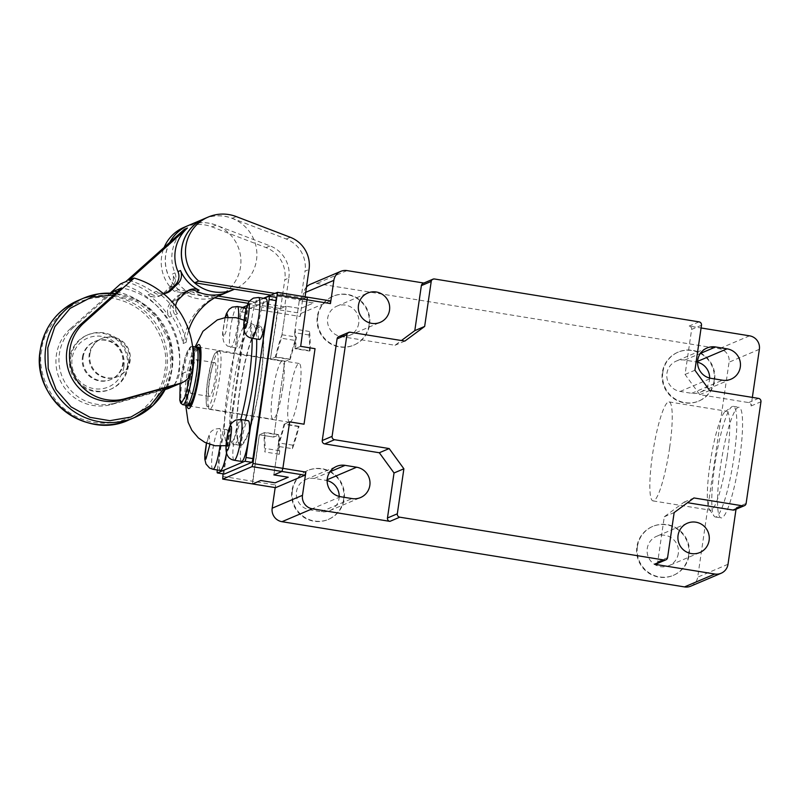 <?xml version="1.0" encoding="UTF-8"?>
<svg xmlns="http://www.w3.org/2000/svg" width="801" height="801" viewBox="0 0 801 801"><rect width="100%" height="100%" fill="white"/><g stroke="black" fill="none" stroke-linecap="round" stroke-linejoin="round"><path stroke-width="0.6" stroke-dasharray="4 3" d="M164.085 388.275L170.843 367.709L169.552 342.828L157.577 318.658L137.041 301.747L113.632 294.998M218.162 296.16A38.348 37.677 66.9 0 0 240.52 266.933A38.348 37.677 66.9 0 0 226.142 230.828A38.348 37.677 66.9 0 0 188.135 225.592M169.912 242.262A38.348 37.677 66.9 0 0 165.767 254.818A38.348 37.677 66.9 0 0 216.36 296.871M125.867 281.602A81.422 80 -113.1 0 1 150.708 293.707A11.795 11.594 66.9 0 0 165.467 292.695L172.375 285.997A11.795 11.594 66.9 0 0 174.948 272.901A38.348 37.677 -113.1 0 1 172.235 252.065A38.348 37.677 -113.1 0 1 184.41 229.306M204.145 218.783A38.348 37.677 -113.1 0 1 242.122 224.05A38.348 37.677 -113.1 0 1 256.49 260.145A38.348 37.677 -113.1 0 1 234.463 289.221M168.53 388.415A17.702 17.392 66.9 0 0 178.843 374.978A81.422 80 66.9 0 0 178.873 374.768A81.422 80 66.9 0 0 120.611 283.844M172.375 285.997L169.852 287.068L162.933 293.767A11.795 11.594 -113.1 0 1 148.185 294.778A81.422 80 -113.1 0 1 169.391 317.186A11.795 11.594 -113.1 0 1 171.034 302.317L177.942 295.619L180.475 294.548A11.795 11.594 -113.1 0 1 193.512 292.515L190.988 293.587A38.348 37.677 -113.1 0 1 172.425 273.972L174.948 272.901M180.475 294.548L173.557 301.246A11.795 11.594 66.9 0 0 171.915 316.115A81.422 80 -113.1 0 1 183.179 343.529A58.994 57.962 -113.1 0 1 217.902 295.97A58.994 57.962 -113.1 0 1 219.424 295.349M179.114 298.883L176.58 299.954A11.795 11.594 66.9 0 0 174.948 314.823A81.422 80 -113.1 0 1 186.212 342.247A58.994 57.962 -113.1 0 1 188.726 330.172M174.418 385.391A70.798 69.557 66.9 0 0 179.024 368.62A70.798 69.557 66.9 0 0 121.512 287.949M167.439 387.334A70.798 69.557 66.9 0 0 171.554 371.804A70.798 69.557 66.9 0 0 117.216 291.784M82.423 357.356A20.646 20.285 -113.1 0 1 114.923 344.44A20.646 20.285 -113.1 0 1 110.638 379.624A20.646 20.285 -113.1 0 1 82.423 357.356M83.134 357.056A20.646 20.285 -113.1 0 1 115.634 344.14A20.646 20.285 -113.1 0 1 111.339 379.324A20.646 20.285 -113.1 0 1 83.134 357.056M70.768 357.246A29.497 28.986 -113.1 0 1 87.97 334.768A29.497 28.986 -113.1 0 1 117.206 338.793A29.497 28.986 -113.1 0 1 128.27 366.568A29.497 28.986 -113.1 0 1 111.069 389.056A29.497 28.986 -113.1 0 1 81.832 385.021A29.497 28.986 -113.1 0 1 70.768 357.246M127.259 366.998A29.497 28.986 66.9 0 0 116.195 339.224A29.497 28.986 66.9 0 0 86.959 335.198A29.497 28.986 66.9 0 0 69.757 357.677A29.497 28.986 66.9 0 0 80.821 385.451A29.497 28.986 66.9 0 0 110.057 389.486A29.497 28.986 66.9 0 0 127.259 366.998M129.442 361.001A20.646 20.285 66.9 0 0 101.236 338.743A20.646 20.285 66.9 0 0 96.941 373.917A20.646 20.285 66.9 0 0 129.442 361.001M89.902 354.182A20.646 20.285 -113.1 0 1 122.403 341.256A20.646 20.285 -113.1 0 1 118.107 376.44A20.646 20.285 -113.1 0 1 89.902 354.182M123.875 366.748A26.543 26.083 66.9 0 0 101.817 336.41A26.543 26.083 66.9 0 0 72.13 358.357A26.543 26.083 66.9 0 0 94.188 388.695A26.543 26.083 66.9 0 0 123.875 366.748M221.977 294.418A38.348 37.677 -113.1 0 1 193.512 292.515M190.988 293.587A11.795 11.594 66.9 0 0 177.942 295.619M183.179 343.529L186.212 342.247M188.265 290.493A11.795 11.594 66.9 0 0 183.499 293.256L186.032 292.185M176.58 299.954L183.499 293.256M163.354 293.546A11.795 11.594 -113.1 0 1 156.265 291.334A81.422 80 -113.1 0 1 177.472 313.742A11.795 11.594 -113.1 0 1 175.629 306.152M128.901 280.32A81.422 80 -113.1 0 1 153.742 292.415A11.795 11.594 66.9 0 0 166.248 293.096M110.168 293.176L70.438 328.66L73.472 327.369L111.679 293.236M169.852 287.068A11.795 11.594 66.9 0 0 172.425 273.972M73.472 327.369A44.245 43.474 66.9 0 0 64.41 381.496A44.245 43.474 66.9 0 0 114.633 403.173L165.477 388.976M70.438 328.66A44.245 43.474 66.9 0 0 61.377 382.788A44.245 43.474 66.9 0 0 111.599 404.465L165.196 389.496M282.763 388.034A29.497 4.666 -80.8 0 0 282.423 361.061A29.497 4.666 -80.8 0 0 272.66 392.33A29.497 4.666 -80.8 0 0 272.991 419.303A29.497 4.666 -80.8 0 0 282.763 388.034M209.702 396.405A17.111 2.703 99.2 0 1 209.421 396.445A17.111 2.703 99.2 0 1 209.351 379.964A17.111 2.703 99.2 0 1 214.608 362.713A17.111 2.703 99.2 0 1 214.888 362.673A17.111 2.703 99.2 0 1 214.958 379.153A17.111 2.703 99.2 0 1 209.702 396.405M191.299 393.431A17.111 2.703 99.2 0 1 191.018 393.471A17.111 2.703 99.2 0 1 190.948 376.991A17.111 2.703 99.2 0 1 196.215 359.729A17.111 2.703 99.2 0 1 196.495 359.689A17.111 2.703 99.2 0 1 196.555 376.17A17.111 2.703 99.2 0 1 191.299 393.431M292.395 490.673A26.543 26.083 -113.1 0 1 334.187 474.062A26.543 26.083 -113.1 0 1 328.67 519.288A26.543 26.083 -113.1 0 1 292.395 490.673M343.639 499.273A26.543 26.083 66.9 0 0 307.374 470.648A26.543 26.083 66.9 0 0 301.847 515.884A26.543 26.083 66.9 0 0 343.639 499.273M637.416 546.582A26.543 26.083 -113.1 0 1 679.208 529.972A26.543 26.083 -113.1 0 1 673.681 575.198A26.543 26.083 -113.1 0 1 637.416 546.582M688.66 555.183A26.543 26.083 66.9 0 0 652.384 526.557A26.543 26.083 66.9 0 0 646.868 571.794A26.543 26.083 66.9 0 0 688.66 555.183M369.071 324.986A26.543 26.083 66.9 0 0 332.795 296.36A26.543 26.083 66.9 0 0 327.279 341.596A26.543 26.083 66.9 0 0 369.071 324.986M317.817 316.385A26.543 26.083 -113.1 0 1 359.609 299.774A26.543 26.083 -113.1 0 1 354.092 345.001A26.543 26.083 -113.1 0 1 317.817 316.385M714.081 380.896A26.543 26.083 66.9 0 0 677.816 352.27A26.543 26.083 66.9 0 0 672.289 397.506A26.543 26.083 66.9 0 0 714.081 380.896M662.838 372.295A26.543 26.083 -113.1 0 1 704.63 355.674A26.543 26.083 -113.1 0 1 699.113 400.911A26.543 26.083 -113.1 0 1 662.838 372.295M716.244 516.855A56.05 8.861 99.2 0 1 715.333 516.985A56.05 8.861 99.2 0 1 714.041 516.044A56.05 8.861 99.2 0 1 714.702 465.741A56.05 8.861 99.2 0 1 731.744 406.818A56.05 8.861 99.2 0 1 732.344 406.467A56.05 8.861 99.2 0 1 733.265 406.337A56.05 8.861 99.2 0 1 733.896 457.571A56.05 8.861 99.2 0 1 716.244 516.855M720.449 466.673A56.05 8.861 -80.8 0 0 721.08 517.917A56.05 8.861 -80.8 0 0 739.643 458.502A56.05 8.861 -80.8 0 0 739.013 407.268A56.05 8.861 -80.8 0 0 720.449 466.673M339.203 496.45A15.93 15.65 -113.1 0 1 321.231 511.699L309.727 509.837A15.93 15.65 -113.1 0 1 305.782 479.489A15.93 15.65 -113.1 0 1 314.302 478.457L325.807 480.32A15.93 15.65 -113.1 0 1 327.138 480.6M678.307 553.501A15.93 15.65 -113.1 0 1 653.236 563.473A15.93 15.65 -113.1 0 1 656.55 536.33A15.93 15.65 -113.1 0 1 678.307 553.501M358.718 323.304A15.93 15.65 -113.1 0 1 333.637 333.276A15.93 15.65 -113.1 0 1 336.951 306.132A15.93 15.65 -113.1 0 1 358.718 323.304M709.646 378.062A15.93 15.65 -113.1 0 1 691.674 393.311L680.169 391.449A15.93 15.65 -113.1 0 1 676.224 361.111A15.93 15.65 -113.1 0 1 684.745 360.08L696.249 361.942A15.93 15.65 -113.1 0 1 697.581 362.222M727.128 457.071A50.143 7.93 99.2 0 1 711.338 510.107A50.143 7.93 99.2 0 1 710.527 510.227A50.143 7.93 99.2 0 1 709.376 509.386A50.143 7.93 99.2 0 1 709.956 464.38A50.143 7.93 99.2 0 1 725.205 411.664A50.143 7.93 99.2 0 1 725.746 411.344A50.143 7.93 99.2 0 1 726.567 411.223A50.143 7.93 99.2 0 1 727.128 457.071M669.626 447.759A50.143 7.93 99.2 0 1 653.025 500.905A50.143 7.93 99.2 0 1 652.455 455.068A50.143 7.93 99.2 0 1 669.065 401.912A50.143 7.93 99.2 0 1 669.626 447.759M306.483 287.038A11.795 11.594 66.9 0 0 303.539 293.256L300.145 316.495L277.146 312.76L270.368 359.238L275.324 357.126A70.798 11.194 99.2 0 1 281.992 334.748L286.157 306.202L278.077 309.647L270.368 359.238L284.735 361.571L273.722 437.096L259.344 434.763L252.555 483.914M690.822 586.152A11.795 11.594 66.9 0 0 697.701 577.161L729.06 362.202A11.795 11.594 66.9 0 0 719.248 348.725L316.735 283.494A11.795 11.594 66.9 0 0 310.418 284.255M252.595 483.944L252.565 481.241L275.564 484.965L275.184 487.599M275.564 484.965L275.554 487.649M264.31 432.65L259.344 434.763L264.911 432.4L279.289 434.723A67.845 10.733 -80.8 0 0 279.779 450.793L279.269 454.277A70.798 11.194 99.2 0 1 278.688 434.983L264.31 432.65A70.798 11.194 99.2 0 0 264.891 451.954L265.401 448.46A67.845 10.733 99.2 0 1 264.911 432.4M290.312 359.198L275.934 356.876L270.368 359.238L284.735 361.571L289.702 359.459A70.798 11.194 99.2 0 1 296.37 337.081L295.859 340.565A67.845 10.733 -80.8 0 0 290.312 359.198L284.735 361.571L273.722 437.096L278.688 434.983M292.405 448.69L292.906 445.206A67.845 10.733 -80.8 0 0 298.463 426.573L299.063 426.312A70.798 11.194 99.2 0 1 292.405 448.69L278.027 446.367L273.862 474.903L278.538 442.873L292.906 445.206M310.087 350.788L309.476 351.048A67.845 10.733 -80.8 0 0 308.986 334.978L309.496 331.484A70.798 11.194 99.2 0 1 310.087 350.788L295.709 348.455L300.675 346.342L295.098 348.715L309.476 351.048M270.898 295.128L300.806 299.975L299.284 300.615L313.662 302.948L300.535 308.535L286.157 306.202L300.535 308.535L313.662 302.948L299.284 300.615L295.128 329.161A70.798 11.194 99.2 0 1 295.709 348.455M275.324 357.126L289.702 359.459M223.038 473.862L247.239 307.914L277.146 312.76L278.077 309.647L301.076 313.371L300.145 316.495M301.076 313.371L330.372 300.906M423.849 283.043L434.512 278.988M752.349 397.396L751.098 405.957A2.954 2.894 66.9 0 0 748.645 402.583L699.774 394.663L685.065 374.437L691.633 329.411A2.954 2.894 66.9 0 0 689.18 326.047L701.075 327.969M734.547 509.867A2.954 2.894 66.9 0 0 736.269 507.624L736.029 509.236M279.269 454.277L264.891 451.954M299.063 426.312L284.685 423.979A70.798 11.194 99.2 0 1 278.027 446.367M298.463 426.573L284.085 424.24L289.652 421.867L284.685 423.979M350.227 332.235L340.375 336.42A2.954 2.894 66.9 0 0 338.803 336.62M340.375 336.42L395.003 345.281L401.431 340.525M423.088 283.374A2.954 2.894 -113.1 0 1 424.67 283.184M309.496 331.484L295.128 329.161M308.986 334.978L294.618 332.645L299.284 300.615L307.464 297.191M281.992 334.748L296.37 337.081M656.009 564.044A2.954 2.894 66.9 0 0 657.731 561.801L664.299 516.775L684.094 502.137L687.518 502.698M404.855 341.086L395.003 345.281M685.065 374.437L694.918 370.242M699.774 394.663L709.626 390.467M684.094 502.137L693.946 497.952M664.299 516.775L674.152 512.58M241.622 443.884A59.074 9.342 99.2 0 1 240.751 444.034A59.074 9.342 99.2 0 1 240.38 387.424A59.074 9.342 99.2 0 1 258.593 327.539A59.074 9.342 99.2 0 1 259.654 327.419A59.074 9.342 99.2 0 1 259.744 384.61A59.074 9.342 99.2 0 1 241.622 443.884M290.102 422.227A29.797 4.716 -80.8 0 0 299.264 392.18A29.797 4.716 -80.8 0 0 299.153 363.474A29.797 4.716 -80.8 0 0 298.663 363.544A29.797 4.716 -80.8 0 0 289.501 393.591A29.797 4.716 -80.8 0 0 289.622 422.297A29.797 4.716 -80.8 0 0 290.102 422.227M245.346 420.235A60.465 9.562 99.2 0 1 234.523 444.144A60.465 9.562 99.2 0 1 233.532 444.285A60.465 9.562 99.2 0 1 233.301 386.032A60.465 9.562 99.2 0 1 251.894 325.046A60.465 9.562 99.2 0 1 252.876 324.896A60.465 9.562 99.2 0 1 256.66 339.013M241.421 445.256A60.465 9.562 -80.8 0 0 260.015 384.27A60.465 9.562 -80.8 0 0 259.784 326.017A60.465 9.562 -80.8 0 0 258.793 326.157A60.465 9.562 -80.8 0 0 240.2 387.153A60.465 9.562 -80.8 0 0 240.43 445.406A60.465 9.562 -80.8 0 0 241.421 445.256M220.395 470.487A20.646 3.264 99.2 0 1 220.315 450.603A20.646 3.264 99.2 0 1 226.663 429.777A20.646 3.264 99.2 0 1 227.003 429.726A20.646 3.264 99.2 0 1 226.503 453.066M241.612 461.466A20.646 3.264 99.2 0 1 241.532 441.571A20.646 3.264 99.2 0 1 247.879 420.745A20.646 3.264 99.2 0 1 248.22 420.695M245.887 310.077A20.646 3.264 99.2 0 1 244.075 332.275A20.646 3.264 99.2 0 1 238.528 348.435A20.646 3.264 99.2 0 1 238.197 348.485A20.646 3.264 99.2 0 1 238.117 328.6A20.646 3.264 99.2 0 1 244.465 307.774A20.646 3.264 99.2 0 1 244.806 307.724M259.414 339.464A20.646 3.264 99.2 0 1 259.334 319.569A20.646 3.264 99.2 0 1 265.682 298.743A20.646 3.264 99.2 0 1 266.012 298.693M188.145 405.226A29.797 4.716 99.2 0 1 189.106 375.829A29.797 4.716 99.2 0 1 197.477 347.624M222.668 476.395L252.565 481.241L259.344 434.763L273.722 437.096L279.289 434.723M284.085 424.24A67.845 10.733 99.2 0 1 278.538 442.873M279.779 450.793L265.401 448.46M275.934 356.876A67.845 10.733 99.2 0 1 281.481 338.232L295.859 340.565M284.635 306.853L254.738 302.007L248.17 304.801L278.077 309.647L280.6 308.565L284.806 279.759L288.841 278.037L284.635 306.853L286.157 306.202L281.481 338.232M249.552 301.166L254.738 302.007L263.479 298.282M294.618 332.645A67.845 10.733 99.2 0 1 295.098 348.715M242.783 307.394L241.501 307.944A3.544 0.561 -80.8 0 0 240.39 311.689L217.331 469.706A3.544 0.561 -80.8 0 0 217.291 469.987M264 298.373L247.269 305.491M300.806 299.975L305.011 271.159L309.046 269.436M305.061 296.791L304.841 298.252L307.374 297.181M224.22 474.032A3.544 0.561 99.2 0 1 224.24 470.828L247.289 312.801A3.544 0.561 99.2 0 1 248.4 309.056L275.884 297.371M248.17 304.801L247.239 307.914M288.841 278.037A29.497 28.986 66.9 0 0 270.077 245.877L216.02 225.171A38.348 37.677 66.9 0 0 188.085 225.612M169.762 242.393A38.348 37.677 66.9 0 0 178.463 289.642L218.303 296.1M204.195 218.753A38.348 37.677 -113.1 0 1 232.19 218.293L286.237 238.998A29.497 28.986 -113.1 0 1 305.011 271.159M304.841 298.252L274.943 293.406M248.21 303.319L280.6 308.565M178.463 289.642L174.428 291.364L214.578 297.872M174.428 291.364A38.348 37.677 -113.1 0 1 164.165 247.389M183.99 227.354A38.348 37.677 -113.1 0 1 211.985 226.893L266.032 247.599A29.497 28.986 -113.1 0 1 284.806 279.759M78.148 300.475A64.891 63.76 -113.1 0 1 142.468 309.336A64.891 63.76 -113.1 0 1 166.808 370.442A64.891 63.76 -113.1 0 1 128.971 419.904M41.732 350.347C36.606 368.13 48.771 414.257 94.188 422.477C139.855 429.016 164.606 388.875 164.786 370.292C169.912 352.51 157.737 306.382 112.32 298.152C66.663 291.624 41.902 331.764 41.732 350.347M166.117 387.704A64.891 63.76 66.9 0 0 172.265 368.12A64.891 63.76 66.9 0 0 115.254 293.536L139.845 301.546L159.419 318.658L170.853 342.107L172.295 368.09L166.137 387.704M192.38 369.211L178.843 374.978M173.557 301.246L171.034 302.317M150.708 293.707L148.185 294.778M169.391 317.186L171.915 316.115M174.948 314.823L177.472 313.742M156.265 291.334L153.742 292.415M111.599 404.465L114.633 403.173M162.933 293.767L165.467 292.695M218.693 350.888A29.497 4.666 99.2 0 1 219.174 350.818A29.497 4.666 99.2 0 1 219.504 377.782A29.497 4.666 99.2 0 1 210.212 408.981A29.497 4.666 99.2 0 1 209.732 409.051A29.497 4.666 99.2 0 1 209.401 382.087A29.497 4.666 99.2 0 1 218.693 350.888M216.05 352.84C218.473 350.377 218.723 358.628 216.801 377.581C213.076 397.306 210.232 406.868 208.26 406.287C205.837 408.74 205.587 400.49 207.509 381.536C211.234 361.822 214.077 352.25 216.05 352.84M189.857 403.303C191.829 403.884 194.683 394.322 198.398 374.598C200.32 355.654 200.07 347.404 197.657 349.857C195.674 349.266 192.831 358.838 189.106 378.553C187.184 397.506 187.434 405.757 189.857 403.303M186.733 405.326A29.497 4.666 99.2 0 1 186.403 378.352A29.497 4.666 99.2 0 1 195.694 347.153A29.497 4.666 99.2 0 1 196.175 347.083M182.708 404.675A29.497 4.666 99.2 0 1 182.378 377.702A29.497 4.666 99.2 0 1 191.669 346.503A29.497 4.666 99.2 0 1 192.15 346.433A29.497 4.666 99.2 0 1 192.6 346.673M180.175 383.469L185.452 356.435L189.687 347.964L191.789 352.76L190.087 375.659M325.807 480.32L327.168 479.739M684.745 360.08L700.384 353.431M305.712 292.325L303.539 293.256M347.033 270.598L316.735 283.494M699.033 321.852L689.18 326.047M749.556 335.829L719.248 348.725M759.368 349.306L729.06 362.202M746.121 503.428L736.269 507.624M728.009 564.264L697.701 577.161M751.098 405.957L760.95 401.762M701.486 325.226L691.633 329.411M748.645 402.583L758.497 398.387M657.731 561.801L667.583 557.606M321.231 511.699L352.04 498.582M340.535 496.72L309.727 509.837M314.302 478.457L329.932 471.809M697.611 361.361L696.249 361.942M680.169 391.449L710.978 378.342M691.674 393.311L722.482 380.205M234.132 460.255A20.646 3.264 99.2 0 1 234.052 440.36A20.646 3.264 99.2 0 1 240.41 419.534A20.646 3.264 99.2 0 1 240.741 419.484A62.078 9.822 99.2 0 1 229.366 444.925A62.078 9.822 99.2 0 1 229.066 445.026A62.078 9.822 99.2 0 1 227.654 388.315A62.078 9.822 99.2 0 1 247.199 322.663A62.078 9.822 99.2 0 1 248.881 322.793A62.078 9.822 99.2 0 1 252.125 338.282M212.926 469.276A20.646 3.264 99.2 0 1 212.836 449.391A20.646 3.264 99.2 0 1 219.194 428.565A20.646 3.264 99.2 0 1 219.524 428.515A20.646 3.264 99.2 0 1 219.935 446.187M206.518 443.193L209.291 435.874L209.892 444.515M228.035 317.306L226.082 331.464L223.699 337.111L222.788 332.335L225.251 317.627M238.388 318.177A20.646 3.264 99.2 0 1 231.058 347.223A20.646 3.264 99.2 0 1 230.718 347.274A20.646 3.264 99.2 0 1 230.638 327.389A20.646 3.264 99.2 0 1 236.986 306.563A20.646 3.264 99.2 0 1 237.326 306.513M251.935 338.252A20.646 3.264 99.2 0 1 251.854 318.357A20.646 3.264 99.2 0 1 258.202 297.531A20.646 3.264 99.2 0 1 258.543 297.481M196.355 347.123A32.451 5.136 -80.8 0 0 188.195 378.943A32.451 5.136 -80.8 0 0 186.923 405.346M240.39 311.689L247.289 312.801M224.24 470.828L217.331 469.706M241.501 307.944L248.4 309.056M286.237 238.998L290.282 237.276M266.032 247.599L270.077 245.877M216.02 225.171L211.985 226.893M232.19 218.293L236.225 216.57M94.468 341.616L95.169 341.316M87.97 334.768L86.959 335.198M101.236 338.743L101.937 338.443M181.416 293.316L183.94 292.245M217.902 295.97L220.936 294.688M186.973 290.953L189.497 289.882M165.026 293.707L167.549 292.635M159.469 296.07L161.992 294.998M110.638 379.624L111.339 379.324M111.069 389.056L110.057 389.486M117.407 376.74L118.107 376.44M282.423 361.061L217.431 351.038C213.236 352.28 209.301 368.31 207.018 384.951C204.595 407.639 207.439 408.7 209.732 409.051L272.991 419.303M192.58 346.503L190.718 346.623L188.045 349.636L185.371 356.565L182.858 366.498L180.145 383.479M209.421 396.445L194.823 394.082M194.353 394.012L191.018 393.471M214.888 362.673L200.3 360.31M199.829 360.23L196.495 359.689M307.874 470.437L307.374 470.648M652.895 526.347L652.384 526.557M332.795 296.36L333.306 296.15M677.816 352.27L678.317 352.06M715.333 516.985L721.08 517.917M699.834 552.53L669.015 565.646M349.426 335.449L380.245 322.332M707.033 347.994L676.224 361.111M653.025 500.905L710.527 510.227M328.67 519.288L328.16 519.509M673.681 575.198L673.18 575.418M353.581 345.221L354.092 345.001M698.602 401.131L699.113 400.911M733.265 406.337L739.013 407.268M329.752 510.668L360.56 497.551M305.782 479.489L336.59 466.382M687.358 523.213L656.55 536.33M336.951 306.132L367.769 293.026M731.013 379.173L700.194 392.29M709.376 509.386L714.041 516.044M725.205 411.664L731.744 406.818M669.065 401.912L726.567 411.223M226.022 445.696L240.751 444.034M227.003 429.726L219.524 428.515L214.458 429.136L211.314 431.308L209.642 433.521L206.408 443.143M185.682 405.156L187.714 379.384L192.23 356.635L195.124 346.913M244.115 320.16L259.654 327.419M299.153 363.474L198.518 347.173M259.784 326.017L252.876 324.896M225.051 317.657L222.628 332.245L222.618 337.211L223.789 341.997L227.354 346.022L238.197 348.485M289.622 422.297L188.986 405.987M240.43 445.406L233.532 444.285"/><path stroke-width="1.2" d="M113.632 294.998L91.274 297.261L70.087 308.385L54.818 326.698L47.79 347.774L48.19 368.58L56.09 389.626L71.029 406.858L90.032 417.341L109.837 420.695L130.913 417.051L150.248 405.666L164.085 388.275M234.463 289.221A38.348 37.677 -113.1 0 1 234.122 289.371A38.348 37.677 -113.1 0 1 196.115 284.135A38.348 37.677 -113.1 0 1 181.737 248.03A38.348 37.677 -113.1 0 1 204.095 218.803L188.135 225.592A38.348 37.677 66.9 0 0 169.912 242.262M110.168 293.176L120.611 283.844L125.867 281.602L184.41 229.306L187.444 228.015A38.348 37.677 66.9 0 0 175.269 250.783A38.348 37.677 66.9 0 0 177.982 271.609L180.505 270.538A38.348 37.677 66.9 0 0 199.069 290.152L196.545 291.224A38.348 37.677 66.9 0 0 225.011 293.136L221.977 294.418A58.994 57.962 -113.1 0 0 219.424 295.349M117.216 291.784A70.798 69.557 66.9 0 0 114.042 291.133L121.512 287.949L80.951 324.185L83.975 322.903L134.147 278.077A81.422 80 -113.1 0 1 192.41 369.011A81.422 80 -113.1 0 1 192.38 369.211A17.702 17.392 66.9 0 1 179.975 383.399L166.438 389.156A17.702 17.392 66.9 0 0 168.53 388.415L182.067 382.658M175.629 306.152A11.795 11.594 -113.1 0 1 179.114 298.883L186.032 292.185A11.795 11.594 -113.1 0 1 199.069 290.152M216.36 296.871A38.348 37.677 66.9 0 0 218.162 296.16L234.122 289.371M188.726 330.172A58.994 57.962 -113.1 0 1 220.936 294.688A58.994 57.962 -113.1 0 1 225.011 293.136M196.545 291.224A11.795 11.594 66.9 0 0 188.265 290.493M166.248 293.096A11.795 11.594 66.9 0 0 168.49 291.404L171.024 290.332L177.932 283.634L175.409 284.705A11.795 11.594 66.9 0 0 177.982 271.609M171.024 290.332A11.795 11.594 -113.1 0 1 163.354 293.546M180.505 270.538A11.795 11.594 -113.1 0 1 177.932 283.634M187.444 228.015L128.901 280.32L134.147 278.077M168.49 291.404L175.409 284.705M111.679 293.236L114.042 291.133M165.477 388.976L166.948 388.565A70.798 69.557 66.9 0 0 167.439 387.334M165.196 389.496L166.438 389.156M83.975 322.903A44.245 43.474 66.9 0 0 74.914 377.031A44.245 43.474 66.9 0 0 125.136 398.698L179.975 383.399M80.951 324.185A44.245 43.474 66.9 0 0 71.88 378.312A44.245 43.474 66.9 0 0 122.102 399.989L174.418 385.391L166.948 388.565M356.615 467.213A15.93 15.65 -113.1 0 1 360.56 497.551A15.93 15.65 -113.1 0 1 352.04 498.582L340.535 496.72A15.93 15.65 -113.1 0 1 336.59 466.382A15.93 15.65 -113.1 0 1 345.111 465.351L356.615 467.213L327.168 479.739M327.138 480.6A15.93 15.65 -113.1 0 1 339.203 496.45M678.067 535.358A15.93 15.65 66.9 0 0 699.834 552.53A15.93 15.65 66.9 0 0 703.148 525.396A15.93 15.65 66.9 0 0 678.067 535.358M389.526 310.197A15.93 15.65 -113.1 0 1 364.455 320.16A15.93 15.65 -113.1 0 1 367.769 293.026A15.93 15.65 -113.1 0 1 389.526 310.197M715.563 346.973A15.93 15.65 66.9 0 0 697.741 360.14A15.93 15.65 66.9 0 0 710.978 378.342L722.482 380.205A15.93 15.65 66.9 0 0 740.334 362.643A15.93 15.65 66.9 0 0 727.058 348.835L715.563 346.973L700.384 353.431M305.061 296.791L309.046 269.436A29.497 28.986 66.9 0 0 290.282 237.276L236.225 216.57A38.348 37.677 66.9 0 0 208.24 217.041A38.348 37.677 66.9 0 0 198.668 281.051L274.943 293.406L277.516 292.325L307.414 297.171L300.675 346.342L307.414 297.171L330.423 300.896L330.453 303.599L333.847 280.36A11.795 11.594 -113.1 0 1 340.725 271.359L310.418 284.255A11.795 11.594 66.9 0 0 306.483 287.038M275.184 487.599L272.18 508.204A11.795 11.594 66.9 0 0 281.982 521.691L684.505 586.913A11.795 11.594 66.9 0 0 690.822 586.152L721.12 573.256A11.795 11.594 -113.1 0 1 714.812 574.017L654.427 564.234A2.954 2.894 66.9 0 0 656.009 564.044L665.861 559.859A2.954 2.894 66.9 0 0 667.583 557.606L674.152 512.58L693.946 497.952L742.817 505.872A2.954 2.894 66.9 0 0 746.121 503.428L760.95 401.762A2.954 2.894 66.9 0 0 758.497 398.387L709.626 390.467L694.918 370.242L701.486 325.226A2.954 2.894 -113.1 0 0 699.033 321.852L434.512 278.988A2.954 2.894 66.9 0 0 431.218 281.431L424.65 326.448L404.855 341.086L350.227 332.235A2.954 2.894 -113.1 0 0 348.645 332.425L338.803 336.62A2.954 2.894 66.9 0 0 337.081 338.863L322.252 440.53A2.954 2.894 66.9 0 0 324.695 443.904L334.548 439.709A2.954 2.894 -113.1 0 1 332.095 436.345L346.933 334.668A2.954 2.894 -113.1 0 1 348.645 332.425M275.554 487.649L252.595 483.944L260.725 480.49L275.103 482.823L260.725 480.49L252.645 483.934L222.748 479.088L252.045 466.623L252.966 463.499L282.873 468.345L289.652 421.867L282.873 468.345L305.872 472.069L302.488 495.308L272.18 508.204M288.24 477.236L275.103 482.823L288.24 477.236L273.862 474.903L288.24 477.236M315.043 348.675L304.03 424.2L289.652 421.867L304.03 424.2L315.043 348.675L300.675 346.342L315.043 348.675M330.423 300.896L307.464 297.191M340.725 271.359A11.795 11.594 -113.1 0 1 347.033 270.598L423.849 283.043M701.075 327.969L749.556 335.829A11.795 11.594 -113.1 0 1 759.368 349.306L752.349 397.396M736.029 509.236L728.009 564.264A11.795 11.594 -113.1 0 1 721.12 573.256M654.427 564.234L664.279 560.049L399.769 517.186L389.917 521.371L312.29 508.795A11.795 11.594 -113.1 0 1 302.488 495.308M275.644 487.659L304.941 475.193L305.872 472.069M697.581 362.222A15.93 15.65 -113.1 0 1 709.646 378.062M304.941 475.193L281.942 471.469L273.862 474.903L281.942 471.469L282.873 468.345L281.942 471.469L252.045 466.623M389.917 521.371A2.954 2.894 -113.1 0 1 387.464 518.007L394.032 472.98L379.324 452.755L324.695 443.904M401.431 340.525L414.798 330.643L421.366 285.617A2.954 2.894 -113.1 0 1 423.088 283.374L432.94 279.179M334.548 439.709L389.176 448.56L403.884 468.785L397.316 513.811A2.954 2.894 66.9 0 0 399.769 517.186M664.279 560.049A2.954 2.894 66.9 0 0 665.861 559.859M687.518 502.698L732.965 510.057A2.954 2.894 66.9 0 0 734.547 509.867L744.399 505.681M414.798 330.643L424.65 326.448M389.176 448.56L379.324 452.755M403.884 468.785L394.032 472.98M197.477 347.624A29.797 4.716 99.2 0 1 198.037 347.244A29.797 4.716 99.2 0 1 198.518 347.173A29.797 4.716 99.2 0 1 198.638 375.869A29.797 4.716 99.2 0 1 189.477 405.917A29.797 4.716 99.2 0 1 188.986 405.987A29.797 4.716 99.2 0 1 188.145 405.226M256.66 339.013A60.465 9.562 99.2 0 1 245.346 420.235M226.503 453.066A20.646 3.264 99.2 0 1 220.736 470.437A20.646 3.264 99.2 0 1 220.395 470.487L212.926 469.276A20.646 3.264 99.2 0 0 213.256 469.226A20.646 3.264 99.2 0 0 219.935 446.187M252.125 338.282A62.078 9.822 99.2 0 1 248.911 379.274A62.078 9.822 99.2 0 1 240.731 419.484L248.22 420.695A20.646 3.264 99.2 0 1 248.3 440.59A20.646 3.264 99.2 0 1 241.952 461.416A20.646 3.264 99.2 0 1 241.612 461.466L234.132 460.255A20.646 3.264 99.2 0 0 234.473 460.205A20.646 3.264 99.2 0 0 240.821 439.379A20.646 3.264 99.2 0 0 240.741 419.484L235.664 420.104C232.17 422.317 230.237 424.43 229.887 426.452C228.025 431.048 226.743 437.306 226.042 445.216C225.371 455.609 228.996 459.243 234.132 460.255M258.543 297.481L266.012 298.693A20.646 3.264 99.2 0 1 266.092 318.588A20.646 3.264 99.2 0 1 259.744 339.414A20.646 3.264 99.2 0 1 259.414 339.464L251.935 338.252A20.646 3.264 99.2 0 0 252.275 338.202A20.646 3.264 99.2 0 0 258.623 317.376A20.646 3.264 99.2 0 0 258.543 297.481L253.466 298.102C249.962 300.315 248.04 302.428 247.679 304.45C245.817 309.046 244.535 315.304 243.844 323.214C243.164 333.606 246.798 337.241 251.935 338.252M277.516 292.325L252.966 463.499M252.555 483.914L222.698 479.098L223.038 473.862M263.479 298.282L270.898 295.128L194.633 282.763A38.348 37.677 -113.1 0 1 204.195 218.753L208.24 217.041M238.388 318.177A20.646 3.264 99.2 0 0 237.326 306.513L244.806 307.724A20.646 3.264 99.2 0 1 245.887 310.077M217.291 469.987A3.544 0.561 -80.8 0 0 217.371 472.94A3.544 0.561 -80.8 0 0 217.431 472.93L244.906 461.246A3.544 0.561 -80.8 0 0 246.027 457.501L269.076 299.474A3.544 0.561 -80.8 0 0 269.036 296.24A3.544 0.561 -80.8 0 0 268.976 296.25L264 298.373M247.269 305.491L242.783 307.394M269.086 296.27L275.884 297.371A3.544 0.561 99.2 0 1 275.934 297.361A3.544 0.561 99.2 0 1 275.975 300.595L252.926 458.613A3.544 0.561 99.2 0 1 251.814 462.357L224.33 474.052A3.544 0.561 99.2 0 1 224.28 474.062A3.544 0.561 99.2 0 1 224.22 474.032M274.943 293.406L270.898 295.128M188.085 225.612A38.348 37.677 66.9 0 0 188.035 225.632A38.348 37.677 66.9 0 0 169.762 242.393M218.303 296.1L249.552 301.166M214.578 297.872L248.21 303.319M198.668 281.051L194.633 282.763M164.165 247.389A38.348 37.677 -113.1 0 1 183.99 227.354L188.035 225.632M78.148 300.475C57.001 310.267 44.375 326.758 40.28 349.967C31.009 397.686 85.647 440.84 128.971 419.904A64.891 63.76 -113.1 0 1 64.651 411.043A64.891 63.76 -113.1 0 1 40.3 349.937A64.891 63.76 -113.1 0 1 78.148 300.475L83.604 298.152A64.891 63.76 66.9 0 0 45.757 347.614A64.891 63.76 66.9 0 0 70.108 408.72A64.891 63.76 66.9 0 0 134.428 417.581A64.891 63.76 66.9 0 0 166.117 387.704M115.254 293.536A64.891 63.76 66.9 0 0 83.604 298.152L99.124 293.797L115.264 293.536M122.102 399.989L125.136 398.698M196.505 374.057A29.497 4.666 99.2 0 1 187.214 405.256A29.497 4.666 99.2 0 1 186.733 405.326L188.475 405.106C192.681 403.864 196.605 387.824 198.898 371.193C201.311 348.505 198.468 347.434 196.175 347.083A29.497 4.666 99.2 0 1 196.505 374.057M192.6 346.673A29.497 4.666 99.2 0 1 192.48 373.406A29.497 4.666 99.2 0 1 183.189 404.605A29.497 4.666 99.2 0 1 182.708 404.675L186.733 405.326M190.087 375.659L185.151 396.525L181.717 402.583L179.814 399.569L180.175 383.469M333.847 280.36L305.712 292.325M714.812 574.017L684.505 586.913M312.29 508.795L281.982 521.691M330.453 303.599L277.546 295.018M421.366 285.617L431.218 281.431M742.817 505.872L732.965 510.057M397.316 513.811L387.464 518.007M329.932 471.809L345.111 465.351M727.058 348.835L697.611 361.361M346.933 334.668L337.081 338.863M322.252 440.53L332.095 436.345M209.892 444.515L205.907 459.113L204.966 455.929L206.518 443.193M230.508 426.853C233.512 421.696 228.916 453.196 227.124 450.092C224.12 455.238 228.716 423.739 230.508 426.853M225.251 317.627L227.094 313.872L228.035 317.306M248.31 304.851C251.304 299.694 246.718 331.193 244.916 328.09C241.912 333.236 246.508 301.737 248.31 304.851M186.923 405.346A32.451 5.136 -80.8 0 0 192.47 403.123A32.451 5.136 -80.8 0 0 199.309 374.217A32.451 5.136 -80.8 0 0 196.355 347.123M307.374 297.181L277.557 292.345M269.076 299.474L275.975 300.595M246.027 457.501L252.926 458.613M244.906 461.246L251.814 462.357M217.431 472.93L224.33 474.052M128.971 419.904L134.428 417.581L152.911 405.486L166.137 387.704M192.58 346.503L196.175 347.083M180.145 383.479L179.814 400.24L180.676 403.103L182.708 404.675M252.595 483.944L275.604 487.669M237.326 306.513L232.25 307.133L229.106 309.306L226.473 313.481L225.051 317.657M195.124 346.913L202.963 331.284L217.361 319.889L225.161 317.637L235.864 317.657L244.115 320.16M185.682 405.156L188.125 422.267L191.839 430.247L198.378 437.937L204.796 442.342L214.938 445.756L226.022 445.696M275.934 297.361L269.036 296.24M224.28 474.062L217.371 472.94M206.408 443.143L204.836 454.247L204.816 459.213L205.987 463.999L209.562 468.024L212.926 469.276"/></g></svg>

